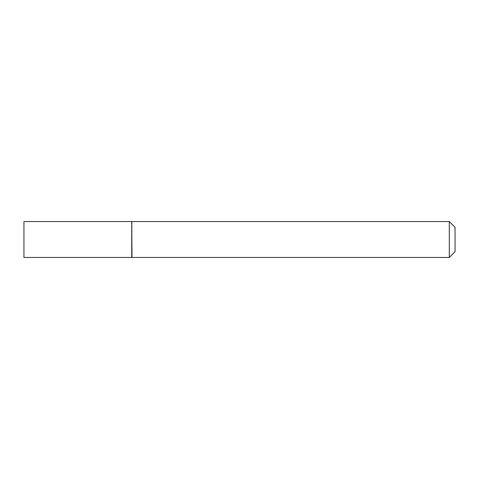 <?xml version="1.0" encoding="UTF-8"?>
<svg xmlns="http://www.w3.org/2000/svg" width="479" height="479" viewBox="0 0 479 479"><rect width="100%" height="100%" fill="white"/><g stroke="black" fill="none" stroke-linecap="round" stroke-linejoin="round"><path stroke-width="0.36" stroke-dasharray="2.4 1.8" d="M23.95 257.462L23.95 221.537M131.725 257.462L131.725 221.537M131.725 239.5L131.725 257.175L131.725 239.5M132.012 257.462L132.012 221.537M449.302 257.462L449.302 221.537M455.05 251.714L455.05 227.286"/><path stroke-width="0.72" d="M23.95 239.5L23.95 257.462L131.725 257.462L131.725 221.537L23.95 221.537L23.95 239.5M131.725 221.825L132.012 257.462L449.302 257.462L449.302 221.537L455.05 227.286L455.05 251.714L449.302 257.462M132.012 221.537L449.302 221.537"/></g></svg>
